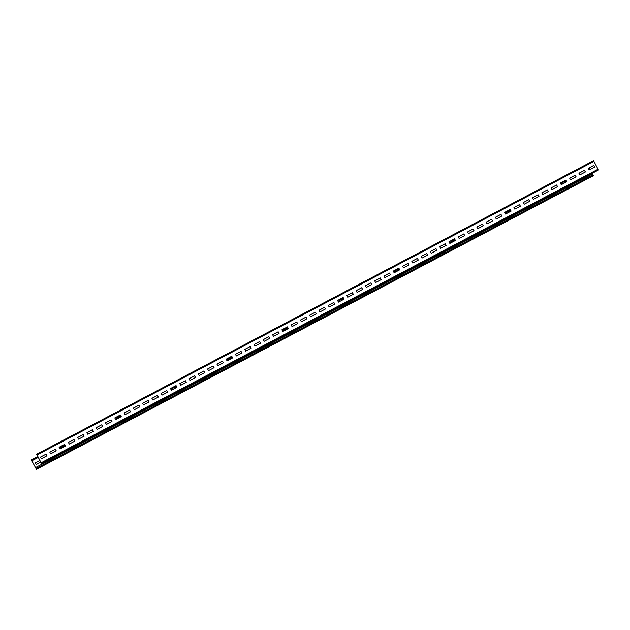 <?xml version="1.0" encoding="UTF-8"?>
<svg xmlns="http://www.w3.org/2000/svg" width="630" height="630" viewBox="0 0 630 630"><rect width="100%" height="100%" fill="white"/><g stroke="black" fill="none" stroke-linecap="round" stroke-linejoin="round"><path stroke-width="0.94" d="M35.619 467.555L592.578 173.967L593.066 174.896L593.381 175.731L36.422 469.326L31.854 460.821L31.784 459.711L31.87 460.798L36.422 469.326L593.373 175.731M589.176 167.856L590.058 169.517M592.098 173.368L592.444 174.03M40.69 462.207L36.241 464.562L35.351 462.885L39.942 460.483M37.847 456.522L31.784 459.711M38.044 456.892L31.98 460.089M36.343 454.584L37.036 454.986L41.501 463.609L37.06 454.962L36.627 454.269L36.343 454.584M36.627 454.269L593.578 160.674L36.627 454.269M598.461 170.013L41.501 463.609L598.461 170.013L593.578 160.674M41.422 458.727L40.54 457.057L46.108 454.12L46.99 455.789L41.422 458.727M50.707 453.836L49.817 452.159L55.393 449.222L56.275 450.899L50.707 453.836M59.992 448.938L59.102 447.269L64.669 444.331L65.559 446.001L59.992 448.938M69.268 444.048L68.386 442.37L73.954 439.441L74.844 441.11L69.268 444.048M78.553 439.149L77.671 437.48L83.239 434.542L84.121 436.22L78.553 439.149M87.838 434.259L86.948 432.59L92.523 429.652L93.405 431.322L87.838 434.259M97.122 429.369L96.233 427.691L101.8 424.762L102.69 426.431L97.122 429.369M106.399 424.47L105.517 422.801L111.085 419.863L111.975 421.541L106.399 424.47M115.684 419.58L114.802 417.91L120.369 414.973L121.251 416.643L115.684 419.58M124.968 414.69L124.079 413.012L129.654 410.075L130.536 411.752L124.968 414.69M134.253 409.791L133.363 408.122L138.931 405.184L139.821 406.854L134.253 409.791M143.53 404.901L142.648 403.231L148.215 400.294L149.105 401.964L143.53 404.901M152.814 400.011L151.932 398.333L157.5 395.396L158.382 397.073L152.814 400.011M162.099 395.112L161.209 393.443L166.785 390.505L167.667 392.175L162.099 395.112M171.376 390.222L170.494 388.545L176.061 385.615L176.951 387.285L171.376 390.222M180.66 385.332L179.778 383.654L185.346 380.717L186.228 382.394L180.66 385.332M189.945 380.433L189.063 378.764L194.631 375.827L195.513 377.496L189.945 380.433M199.23 375.543L198.34 373.866L203.915 370.936L204.797 372.606L199.23 375.543M208.506 370.645L207.624 368.975L213.192 366.038L214.082 367.715L208.506 370.645M217.791 365.754L216.909 364.085L222.477 361.147L223.359 362.817L217.791 365.754M227.076 360.864L226.194 359.187L231.761 356.249L232.643 357.927L227.076 360.864M236.36 355.966L235.47 354.296L241.046 351.359L241.928 353.036L236.36 355.966M245.637 351.075L244.755 349.406L250.323 346.468L251.213 348.138L245.637 351.075M254.922 346.185L254.04 344.508L259.607 341.57L260.489 343.248L254.922 346.185M264.206 341.287L263.316 339.617L268.892 336.68L269.774 338.349L264.206 341.287M273.491 336.396L272.601 334.719L278.169 331.789L279.058 333.459L273.491 336.396M282.768 331.506L281.886 329.829L287.453 326.891L288.343 328.569L282.768 331.506M292.052 326.608L291.17 324.938L296.738 322.001L297.62 323.67L292.052 326.608M301.337 321.717L300.447 320.04L306.023 317.111L306.904 318.78L301.337 321.717M310.621 316.819L309.732 315.15L315.299 312.212L316.189 313.89L310.621 316.819M319.898 311.929L319.016 310.259L324.584 307.322L325.474 308.991L319.898 311.929M329.183 307.038L328.301 305.361L333.868 302.432L334.75 304.101L329.183 307.038M338.467 302.14L337.578 300.471L343.153 297.533L344.035 299.211L338.467 302.14M347.752 297.25L346.862 295.58L352.43 292.643L353.32 294.312L347.752 297.25M357.029 292.359L356.147 290.682L361.714 287.745L362.604 289.422L357.029 292.359M366.314 287.461L365.432 285.792L370.999 282.854L371.881 284.524L366.314 287.461M375.598 282.571L374.708 280.901L380.284 277.964L381.166 279.633L375.598 282.571M384.883 277.68L383.993 276.003L389.56 273.066L390.45 274.743L384.883 277.68M394.159 272.782L393.277 271.113L398.845 268.175L399.735 269.845L394.159 272.782M403.444 267.892L402.562 266.214L408.13 263.285L409.012 264.954L403.444 267.892M412.729 263.001L411.839 261.324L417.414 258.387L418.296 260.064L412.729 263.001M422.013 258.103L421.123 256.434L426.691 253.496L427.581 255.166L422.013 258.103M431.29 253.213L430.408 251.535L435.976 248.606L436.866 250.275L431.29 253.213M440.575 248.314L439.693 246.645L445.26 243.708L446.142 245.385L440.575 248.314M449.859 243.424L448.969 241.755L454.545 238.817L455.427 240.487L449.859 243.424M459.144 238.534L458.254 236.856L463.822 233.919L464.712 235.596L459.144 238.534M468.421 233.636L467.539 231.966L473.106 229.029L473.996 230.706L468.421 233.636M477.705 228.745L476.823 227.076L482.391 224.138L483.273 225.808L477.705 228.745M486.99 223.855L486.1 222.177L491.676 219.24L492.558 220.917L486.99 223.855M496.275 218.957L495.385 217.287L500.952 214.35L501.842 216.019L496.275 218.957M505.551 214.066L504.669 212.389L510.237 209.459L511.127 211.129L505.551 214.066M514.836 209.176L513.954 207.498L519.522 204.561L520.404 206.238L514.836 209.176M524.121 204.277L523.231 202.608L528.806 199.671L529.688 201.34L524.121 204.277M533.405 199.387L532.515 197.71L538.083 194.78L538.973 196.45L533.405 199.387M542.682 194.489L541.8 192.819L547.368 189.882L548.258 191.559L542.682 194.489M551.967 189.599L551.085 187.929L556.652 184.992L557.534 186.661L551.967 189.599M561.251 184.708L560.361 183.031L565.937 180.101L566.819 181.771L561.251 184.708M570.536 179.81L569.646 178.14L575.214 175.203L576.103 176.88L570.536 179.81M579.813 174.919L578.931 173.25L584.498 170.313L585.388 171.982L579.813 174.919M589.097 170.029L588.215 168.352L593.783 165.414L594.665 167.092L589.097 170.029M40.54 457.065L46.084 454.143L46.966 455.805M49.825 452.167L55.369 449.245L56.251 450.907M59.11 447.276L64.654 444.355L65.528 446.016M68.386 442.386L73.93 439.464L74.812 441.126M77.671 437.488L83.215 434.566L84.097 436.228M86.956 432.597L92.5 429.676L93.382 431.337M96.24 427.707L101.784 424.777L102.659 426.447M105.517 422.809L111.061 419.887L111.943 421.549M114.802 417.918L120.346 414.997L121.228 416.658M124.086 413.02L129.63 410.099L130.512 411.768M133.371 408.13L138.915 405.208L139.789 406.87M142.648 403.239L148.192 400.318L149.074 401.979M151.932 398.341L157.476 395.419L158.358 397.089M161.217 393.451L166.761 390.529L167.643 392.191M170.502 388.56L176.046 385.639L176.92 387.3M179.778 383.662L185.322 380.74L186.204 382.402M189.063 378.772L194.607 375.85L195.489 377.512M198.348 373.881L203.892 370.96L204.774 372.621M207.632 368.983L213.176 366.061L214.05 367.723M216.909 364.093L222.453 361.171L223.335 362.833M226.194 359.202L231.738 356.273L232.62 357.942M235.478 354.304L241.022 351.382L241.904 353.044M244.763 349.414L250.307 346.492L251.181 348.154M254.04 344.516L259.584 341.594L260.466 343.263M263.324 339.625L268.868 336.704L269.75 338.365M272.609 334.735L278.153 331.813L279.035 333.475M281.893 329.836L287.438 326.915L288.312 328.577M291.17 324.946L296.714 322.024L297.596 323.686M300.455 320.056L305.999 317.134L306.881 318.796M309.739 315.157L315.284 312.236L316.166 313.898M319.024 310.267L324.568 307.345L325.442 309.007M328.301 305.377L333.845 302.447L334.727 304.117M337.585 300.478L343.13 297.557L344.011 299.218M346.87 295.588L352.414 292.666L353.296 294.328M356.155 290.69L361.699 287.768L362.573 289.438M365.432 285.8L370.975 282.878L371.857 284.539M374.716 280.909L380.26 277.988L381.142 279.649M384.001 276.011L389.545 273.089L390.427 274.759M393.285 271.12L398.829 268.199L399.703 269.861M402.562 266.23L408.106 263.308L408.988 264.97M411.847 261.332L417.391 258.41L418.273 260.072M421.131 256.441L426.675 253.52L427.557 255.181M430.416 251.551L435.96 248.63L436.834 250.291M439.693 246.653L445.237 243.731L446.119 245.393M448.977 241.762L454.521 238.841L455.403 240.502M458.262 236.872L463.806 233.943L464.688 235.612M467.547 231.974L473.091 229.052L473.965 230.714M476.823 227.084L482.367 224.162L483.249 225.823M486.108 222.185L491.652 219.264L492.534 220.933M495.393 217.295L500.937 214.373L501.819 216.035M504.677 212.405L510.221 209.483L511.095 211.144M513.954 207.506L519.498 204.585L520.38 206.246M523.239 202.616L528.783 199.694L529.665 201.356M532.523 197.726L538.067 194.804L538.949 196.465M541.808 192.827L547.352 189.906L548.226 191.567M551.085 187.937L556.629 185.015L557.511 186.677M560.369 183.046L565.913 180.117L566.795 181.786M569.654 178.148L575.198 175.227L576.08 176.888M578.938 173.258L584.483 170.336L585.357 171.998M588.215 168.36L593.759 165.438L594.641 167.107M564.504 180.865L561.188 184.59M564.322 182.306A0.417 0.417 41.6 0 0 564.307 182.259L563.913 181.527M566.047 180.369L563.763 183.377M566.244 180.739L564.008 183.251M63.063 446.536A0.417 0.417 41.6 0 0 63.039 446.497L62.654 445.756M62.504 447.615L64.78 444.599M63.244 445.095L59.929 448.828M64.977 444.977L62.748 447.489M35.351 462.885L39.934 460.467M118.755 417.178A0.417 0.417 41.6 0 0 118.739 417.139L118.346 416.398M118.204 418.257L120.48 415.241M120.677 415.611L118.44 418.123M118.936 415.737L115.621 419.47M174.455 387.82A0.417 0.417 41.6 0 0 174.431 387.781L174.045 387.041M173.896 388.891L176.172 385.883M176.369 386.253L174.14 388.765M174.628 386.379L171.321 390.104M230.147 358.462A0.417 0.417 41.6 0 0 230.131 358.415L229.737 357.683M229.596 359.533L231.871 356.525M232.068 356.895L229.832 359.407M230.328 357.021L227.013 360.746M285.847 329.104A0.417 0.417 41.6 0 0 285.823 329.057L285.437 328.325M285.288 330.175L287.564 327.167M287.76 327.537L285.532 330.049M286.02 327.663L282.712 331.388M341.539 299.746A0.417 0.417 41.6 0 0 341.523 299.699L341.129 298.966M340.98 300.817L343.263 297.809M343.46 298.179L341.224 300.691M341.72 298.305L338.404 302.03M397.239 270.38A0.417 0.417 41.6 0 0 397.215 270.341L396.829 269.608M396.68 271.459L398.955 268.443M399.152 268.821L396.924 271.333M397.412 268.939L394.104 272.672M452.931 241.022A0.417 0.417 41.6 0 0 452.915 240.983L452.521 240.243M452.372 242.101L454.655 239.085M454.852 239.455L452.616 241.967M453.112 239.581L449.796 243.314M508.63 211.664A0.417 0.417 41.6 0 0 508.607 211.625L508.221 210.885M508.071 212.735L510.347 209.727M510.544 210.097L508.315 212.609M508.804 210.223L505.496 213.948M593.066 174.896L36.107 468.484M593.421 175.683L36.461 469.279M598.5 169.966L41.541 463.562M598.146 169.179L41.186 462.774M594.011 161.374L37.06 454.962M561.267 182.574L560.55 183.377M563.992 181.133L561.086 184.401M566.024 180.33L564.307 182.259M566.346 180.928L564.519 182.983M38.115 457.018L31.697 460.404M60 446.804L59.283 447.615M62.732 445.371L59.826 448.631M64.764 444.559L63.039 446.497M65.079 445.166L63.26 447.213M38.312 457.404L31.87 460.798M120.779 415.808L118.952 417.855M120.456 415.202L118.739 417.139M118.424 416.005L115.518 419.273M115.699 417.446L114.983 418.249M176.471 386.45L174.652 388.497M176.156 385.843L174.431 387.781M174.124 386.647L171.218 389.915M171.391 388.088L170.675 388.891M232.171 357.084L230.344 359.139M231.848 356.486L230.131 358.415M229.816 357.289L226.91 360.557M227.091 358.73L226.375 359.533M287.863 327.726L286.044 329.781M287.54 327.12L285.823 329.057M285.516 327.931L282.61 331.199M282.783 329.364L282.067 330.175M343.563 298.368L341.736 300.423M343.24 297.762L341.523 299.699M341.208 298.573L338.302 301.841M338.483 300.006L337.767 300.817M399.255 269.01L397.435 271.058M398.932 268.404L397.215 270.341M396.908 269.215L394.002 272.475M394.175 270.648L393.459 271.459M454.954 239.652L453.127 241.7M454.632 239.046L452.915 240.983M452.6 239.849L449.694 243.117M449.875 241.29L449.159 242.101M510.647 210.294L508.827 212.341M510.324 209.688L508.607 211.625M508.3 210.491L505.394 213.759M505.567 211.932L504.851 212.735M566.37 180.983L564.653 182.913M65.111 445.213L63.394 447.142M120.802 415.855L119.086 417.784M176.502 386.497L174.786 388.426M232.194 357.139L230.478 359.068M287.886 327.781L286.177 329.71M343.586 298.415L341.87 300.352M399.278 269.057L397.569 270.987M454.978 239.699L453.261 241.629M510.67 210.341L508.961 212.271"/></g></svg>
